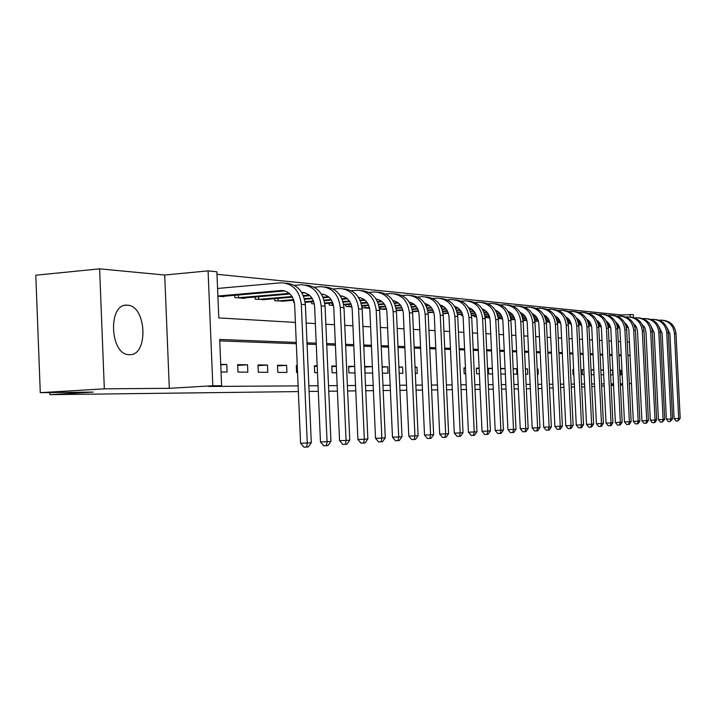<?xml version="1.0" encoding="UTF-8"?>
<svg xmlns="http://www.w3.org/2000/svg" width="716" height="716" viewBox="0 0 716 716"><rect width="100%" height="100%" fill="white"/><g stroke="black" fill="none" stroke-linecap="round" stroke-linejoin="round"><path stroke-width="1.07" d="M127.421 305.213L127.171 305.204C107.597 303.092 109.79 355.315 129.274 354.653L129.39 354.662C148.74 356.138 146.691 305.401 127.421 305.213M621.425 316.159L621.372 314.933L633.356 314.628L633.499 317.519M298.357 391.589L49.852 394.659L93.178 392.1L40.284 392.663L35.8 275.212L99.614 268.84L104.33 388.833L169.307 388.314L212.822 385.763L208.079 270.881L216.876 271.785L218.792 317.913L295.404 322.433M169.307 388.314L164.716 275.025L99.614 268.84M164.716 275.025L208.079 270.881M621.372 314.933L216.984 274.3M591.819 386.595L594.611 386.452M601.61 386.085L604.241 385.942M611.124 385.584L613.594 385.459M620.369 385.101L622.687 384.984M40.284 392.663L104.33 388.833M217.888 296.227L223.974 296.71L223.956 296.218M234.785 295.269L234.884 297.579L244.747 298.366L244.729 297.892M255.129 296.997L255.227 299.199L264.687 299.503M274.693 298.653L274.783 300.756L283.885 301.051M293.506 300.246L293.596 302.259L294.348 302.313M311.621 301.776L311.702 303.7L314.324 303.906M329.074 303.244L329.154 305.088L333.495 305.437M345.9 304.658L345.971 306.43L351.905 306.895M362.126 306.018L362.207 307.719L369.608 308.31M379.525 309.097L385.181 309.214M396.333 310.44L400.065 310.413M412.514 311.728L414.457 311.567M461.462 314.324L461.525 315.631L462.903 315.738M473.903 315.362L473.956 316.615L476.596 316.83M485.958 316.365L486.012 317.582L489.825 317.886M498.22 318.548L502.623 318.897M510.857 319.56L514.365 319.605M523.083 320.526L525.231 320.473M534.924 321.475L535.783 321.323M570.616 323.381L570.661 324.321L571.332 324.375M579.924 324.151L579.969 325.064L581.598 325.189M588.991 324.894L589.026 325.78L591.559 325.986M598.71 326.55L601.243 326.756M608.278 327.31L610.488 327.319M617.568 328.053L618.767 327.982M296.254 342.409L219.687 339.465L221.602 385.709L208.741 386.461L298.116 385.888M308.847 385.817L318.047 385.754M328.519 385.691L337.164 385.629M347.394 385.566L355.539 385.512M365.518 385.45L373.188 385.396M382.944 385.333L390.175 385.289M399.707 385.226L406.518 385.181M415.853 385.127L422.27 385.083M431.399 385.029L437.449 384.984M446.39 384.931L452.091 384.895M460.844 384.832L466.232 384.796M474.806 384.743L479.881 384.716M488.285 384.662L493.073 384.626M501.316 384.573L505.836 384.546M513.918 384.492L518.178 384.465M526.117 384.411L530.126 384.385M537.913 384.34L541.699 384.313M549.342 384.268L552.913 384.241M560.422 384.197L563.778 384.17M571.162 384.125L574.33 384.107M581.58 384.053L584.56 384.036M591.693 383.991L594.495 383.973M601.512 383.928L604.143 383.91M611.043 383.865L613.514 383.848M620.307 383.803L622.625 383.794M621.264 355.771L618.937 355.682M612.135 355.431L609.665 355.342M602.747 355.082L600.115 354.984M593.09 354.724L590.279 354.617M583.137 354.357L580.157 354.25M572.889 353.973L569.721 353.856M562.328 353.588L558.963 353.462M551.436 353.185L547.874 353.051M540.213 352.764L536.418 352.621M528.623 352.335L524.604 352.183M516.657 351.896L512.396 351.735M504.297 351.431L499.777 351.27M491.516 350.956L486.728 350.786M478.306 350.473L473.222 350.285M464.63 349.963L459.242 349.766M450.48 349.444L444.761 349.229M435.811 348.898L429.752 348.674M420.614 348.334L414.188 348.092M404.844 347.752L398.024 347.493M388.475 347.144L381.243 346.875M371.47 346.508L363.791 346.231M353.793 345.855L345.64 345.551M335.41 345.175L326.747 344.852M316.266 344.468L307.057 344.127M296.308 343.725L219.74 340.888M221.029 371.962L227.106 372.007L226.793 364.471L220.716 364.381M237.989 372.087L247.843 372.159L247.53 364.775L237.676 364.632L237.989 372.087M258.297 372.239L267.766 372.311L267.462 365.062L257.993 364.927L258.297 372.239M277.817 372.383L286.919 372.445L286.624 365.348L277.513 365.214L277.817 372.383M297.238 365.5L296.299 365.482L296.603 372.517L297.543 372.526M317.179 365.786L314.378 365.751L314.673 372.651L317.483 372.678M336.314 366.073L331.794 366.001L332.09 372.785L336.61 372.812M354.697 366.341L348.594 366.252L348.88 372.902L354.984 372.947M364.811 367.066L372.356 366.601L364.793 366.485L365.079 373.027L372.642 373.081M382.407 373.152L388.027 373.188L387.741 366.825L382.12 366.744M399.179 373.278L402.875 373.305L402.598 367.04L398.893 366.986M415.325 373.394L417.231 373.412L416.963 367.245L415.047 367.219M430.88 373.51L430.602 367.451M451.313 367.747L451.581 373.663M465.454 367.961L463.923 367.935L464.183 373.752L465.722 373.761M479.12 368.158L476.328 368.114L476.588 373.841L479.38 373.868M492.322 368.346L488.357 368.293L488.616 373.931L492.581 373.958M500.833 374.02L505.344 374.056M505.084 368.534L500.573 368.471M513.435 374.119L516.916 374.137L516.666 368.704L513.184 368.65M525.634 374.208L527.755 374.217L527.504 368.865L525.383 368.83M537.439 374.289L538.28 374.298L538.029 369.017L537.197 369.009M573.632 369.537L572.818 369.528L573.06 374.558L573.874 374.558M583.871 369.689L582.108 369.662L582.341 374.62L584.113 374.638M593.815 369.832L591.148 369.796L591.38 374.692L594.047 374.71M601.064 374.763L603.704 374.781M603.472 369.975L600.831 369.939M610.605 374.826L612.789 374.844L612.565 370.109L610.372 370.074M619.868 374.898L621.049 374.907L620.817 370.226L619.644 370.208M541.896 388.484L538.119 388.627M530.332 388.725L526.314 388.77M518.384 388.869L514.124 388.922M506.042 389.021L501.531 389.074M493.288 389.182L488.5 389.236M480.096 389.343L475.021 389.406M466.447 389.513L461.068 389.576M452.315 389.683L446.605 389.755M437.673 389.871L431.623 389.943M422.494 390.05L416.077 390.13M406.742 390.247L399.94 390.336M390.399 390.453L383.176 390.542M373.421 390.659L365.751 390.757M355.771 390.882L347.627 390.981M337.406 391.106L328.76 391.213M318.289 391.339L309.088 391.455M49.771 392.565L49.852 394.659M611.088 384.823L613.558 384.805M620.351 384.752L622.678 384.734M611.079 384.644L613.549 384.51M620.325 384.152L622.643 384.036M629.31 383.687L631.485 383.57M629.301 383.534L631.476 383.427M221.602 385.709L212.822 385.763M563.931 387.329L560.583 387.499M553.083 387.893L549.53 388.081M584.695 386.882L581.723 386.909M574.465 386.989L571.305 387.016M630.304 317.036L630.17 314.297M306.153 323.068L315.362 323.614M325.852 324.232L334.515 324.742M344.763 325.341L352.916 325.825M362.923 326.415L370.602 326.872M380.384 327.445L387.616 327.874M397.174 328.438L404.003 328.841M413.347 329.387L419.782 329.772M428.929 330.309L434.988 330.667M443.947 331.195L449.666 331.535M458.437 332.045L463.825 332.367M472.426 332.877L477.509 333.173M485.931 333.674L490.728 333.951M498.989 334.444L503.518 334.703M511.618 335.186L515.887 335.437M523.835 335.902L527.862 336.144M535.666 336.601L539.461 336.824M547.122 337.281L550.693 337.487M558.229 337.934L561.595 338.131M568.996 338.57L572.165 338.757M579.432 339.187L582.421 339.357M589.572 339.787L592.374 339.948M599.408 340.36L602.049 340.521M608.967 340.923L611.446 341.076M618.248 341.478L620.575 341.613M627.279 342.006L629.462 342.132M630.098 355.234L627.914 355.154M621.22 354.894L618.893 354.805M612.099 354.545L609.62 354.447M602.702 354.187L600.071 354.08M593.045 353.811L590.235 353.704M583.092 353.427L580.112 353.319M572.845 353.033L569.676 352.916M562.284 352.63L558.919 352.505M551.392 352.209L547.821 352.075M540.159 351.78L536.373 351.637M528.569 351.332L524.551 351.18M516.603 350.876L512.343 350.715M504.243 350.401L499.723 350.222M491.471 349.909L486.674 349.721M478.252 349.399L473.178 349.202M464.586 348.88L459.198 348.665M450.427 348.334L444.717 348.11M435.767 347.77L429.707 347.537M420.56 347.188L414.134 346.938M404.791 346.58L397.971 346.32M388.421 345.953L381.189 345.676M371.416 345.3L363.737 345.005M353.74 344.62L345.586 344.306M335.356 343.913L326.693 343.582M316.204 343.179L307.003 342.821M627.941 355.575L630.107 355.44M220.734 364.865L226.793 364.471M237.712 365.411L247.53 364.775M258.02 365.67L267.462 365.062M277.548 365.921L286.624 365.348M296.326 366.171L297.265 366.109M314.405 366.404L317.197 366.225M331.821 366.628L336.332 366.35M348.62 366.852L354.697 366.476M382.138 367.165L387.741 366.825M398.91 367.263L402.598 367.04M415.056 367.362L416.963 367.245M463.941 368.382L465.472 368.284M476.346 368.543L479.129 368.382M488.375 368.704L492.331 368.471M500.591 368.83L505.093 368.57M513.193 368.91L516.666 368.704M525.392 368.991L527.504 368.865M537.197 369.062L538.029 369.017M572.836 369.85L573.641 369.805M582.117 369.975L583.88 369.877M591.156 370.1L593.815 369.948M600.84 370.163L603.472 370.02M610.381 370.226L612.565 370.109M619.653 370.297L620.817 370.226M217.888 296.03L281.352 290.508C289.103 291.09 293.533 295.887 294.652 304.909L300.568 443.267L307.271 442.998L301.32 304.354C299.655 290.893 293.05 283.688 281.504 282.757L217.566 288.459M221.199 296.487L284.762 290.92M306.645 447.053L307.271 442.998L311.299 442.739L308.256 446.945L306.645 447.053L303.969 447.16L300.568 443.267M311.299 442.739L305.365 304.667C303.7 291.269 297.122 284.1 285.612 283.16M301.615 292.325C309.196 292.96 313.536 297.668 314.619 306.448L320.473 441.951L327.069 441.691L321.198 305.911C319.551 292.719 313.044 285.666 301.66 284.744L294.383 285.353M238.392 294.956L238.509 297.749L289.327 293.363M238.509 297.749L237.578 297.793M242.08 298.151L290.025 293.999M302.009 292.969L304.828 292.728M326.424 445.665L327.069 441.691L330.935 441.432L327.973 445.558L326.424 445.665L323.784 445.764L320.473 441.951M330.935 441.432L325.073 306.206C323.444 293.113 316.973 286.087 305.66 285.129M321.359 294.079C328.635 294.903 332.779 299.521 333.79 307.916L339.563 440.689L346.07 440.438L340.27 307.397C338.65 294.473 332.233 287.564 321.01 286.642L314.127 287.214M258.619 296.701L258.736 299.36L292.065 296.522M303.315 295.565L309.276 295.055M258.736 299.36L257.823 299.404M262.145 299.753L292.45 297.149M303.575 296.2L309.956 295.654M321.708 294.661L324.08 294.455M345.398 444.332L346.07 440.438L349.775 440.188L346.884 444.224L345.398 444.332L342.803 444.43L339.563 440.689M349.775 440.188L343.993 307.692C342.391 294.876 336.028 287.984 324.903 287.018M340.315 295.78C347.287 296.773 351.252 301.293 352.2 309.339L357.902 439.481L364.31 439.23L358.582 308.829C356.989 296.164 350.661 289.38 339.599 288.476L333.083 289.004M278.068 298.366L278.175 300.908L293.605 299.61M304.416 298.697L311.97 298.062M322.988 297.14L328.42 296.684M278.175 300.908L277.28 300.953M281.433 301.284L293.811 300.219M304.577 299.315L312.346 298.661M323.247 297.749L329.091 297.256M340.628 296.29L342.579 296.129M363.63 443.052L364.31 439.23L367.872 438.998L365.053 442.953L363.63 443.052L361.061 443.15L357.902 439.481M367.872 438.998L362.162 309.106C360.595 296.576 354.339 289.819 343.394 288.834M358.528 297.417C365.223 298.563 369.009 302.993 369.895 310.699L375.524 438.317L381.852 438.067L376.186 310.207C374.611 297.784 368.373 291.126 357.472 290.24L351.305 290.732M305.07 301.722L313.492 301.015M324.08 300.138L331.069 299.556M341.872 298.661L346.812 298.25M305.159 302.313L313.706 301.597M324.241 300.729L331.445 300.129M342.123 299.243L347.466 298.796M358.805 297.856L360.363 297.731M381.145 441.817L381.852 438.067L385.271 437.843L382.514 441.718L381.145 441.817L378.621 441.915L375.524 438.317M385.271 437.843L379.632 310.476C378.093 298.205 371.935 291.573 361.168 290.58M376.043 299.011C382.469 300.29 386.085 304.622 386.917 312.006L392.475 437.207L398.714 436.957L393.12 311.523C391.571 299.342 385.414 292.808 374.665 291.931L368.821 292.388M324.742 303.029L332.591 302.385M342.946 301.525L349.417 300.997M360.014 300.12L364.498 299.753M324.822 303.593L332.806 302.94M343.107 302.089L349.784 301.543M360.255 300.684L365.142 300.281M376.276 299.369L377.475 299.27M397.998 440.635L398.714 436.957L402.007 436.733L399.313 440.537L397.998 440.635L395.5 440.734L392.475 437.207M402.007 436.733L396.431 311.782C394.919 299.771 388.869 293.256 378.263 292.253M392.905 300.55C399.063 301.946 402.526 306.188 403.305 313.268L408.8 436.125L414.949 435.883L409.427 312.803C407.896 300.836 401.819 294.428 391.213 293.56L385.673 293.99M332.135 302.993L332.233 305.222L333.432 305.123M343.608 304.291L350.93 303.7M361.07 302.877L367.057 302.385M377.448 301.543L381.512 301.212M332.233 305.222L331.383 305.267M343.707 304.837L351.144 304.228M361.231 303.414L367.424 302.913M377.699 302.071L382.138 301.713M393.084 300.827L393.961 300.756M414.215 439.49L414.949 435.883L418.117 435.668L415.486 439.4L414.215 439.49L411.763 439.588L408.8 436.125M418.117 435.668L412.613 313.044C411.127 301.275 405.166 294.885 394.731 293.873M409.149 302.045C415.056 303.539 418.368 307.683 419.093 314.485L424.516 435.086L430.585 434.845L425.125 314.029C423.621 302.286 417.634 295.985 407.171 295.126L401.909 295.529M348.871 304.416L348.96 306.555L351.789 306.332M361.741 305.526L368.552 304.98M378.495 304.175L384.027 303.727M394.23 302.904L397.899 302.608M348.96 306.555L348.128 306.6M361.831 306.045L368.776 305.49M378.657 304.694L384.385 304.228M394.471 303.423L398.508 303.092M409.275 302.233L409.838 302.188M429.842 438.398L430.585 434.845L433.636 434.648L431.068 438.308L429.842 438.398L427.416 438.487L424.516 435.086M433.636 434.648L428.204 314.261C426.745 302.725 420.874 296.451 410.599 295.431M424.865 303.503L424.812 303.503C430.468 305.079 433.627 309.133 434.308 315.658L439.678 434.093L445.656 433.851L440.268 315.21C438.774 303.682 432.867 297.489 422.547 296.648L417.544 297.024M365.008 305.786L365.097 307.844L369.429 307.495M379.167 306.716L385.512 306.215M395.259 305.437L400.36 305.025M410.393 304.228L413.678 303.969M365.097 307.844L364.283 307.88M367.738 308.157L369.546 307.996M379.265 307.218L385.727 306.708M395.42 305.929L400.718 305.508M410.626 304.721L414.287 304.425M444.905 437.333L445.656 433.851L448.601 433.654L446.086 437.252L444.905 437.333L442.515 437.431L439.678 434.093M448.601 433.654L443.231 315.434C441.79 304.121 436.017 297.954 425.895 296.934M439.919 304.9L439.91 304.9C445.325 306.555 448.359 310.52 448.995 316.785L454.293 433.126L460.191 432.885L454.866 316.347C453.398 305.025 447.572 298.939 437.387 298.107L432.634 298.456M380.59 307.11L380.679 309.088L386.389 308.632M395.93 307.88L401.837 307.415M411.405 306.654L416.103 306.287M425.957 305.508L428.902 305.276M380.679 309.088L379.874 309.124M383.212 309.393L386.515 309.106M396.029 308.354L402.052 307.88M411.557 307.137L416.452 306.743M426.19 305.983L429.493 305.714M459.43 436.312L460.191 432.885L463.037 432.697L460.576 436.232L459.43 436.312L457.077 436.411L454.293 433.126M463.037 432.697L457.73 316.57C456.316 305.472 450.624 299.413 440.653 298.384M454.481 306.26C459.672 307.987 462.563 311.854 463.163 317.877L468.398 432.195L474.225 431.963L468.962 317.448C467.512 306.323 461.757 300.344 451.707 299.512L447.187 299.852M396.315 310.243L402.723 309.742M412.067 309.008L417.562 308.578M426.951 307.844L431.283 307.504M440.966 306.743L443.589 306.538M398.168 310.583L402.848 310.198M412.165 309.464L417.786 309.026M427.112 308.301L431.632 307.943M441.19 307.2L444.162 306.967M473.455 435.328L474.225 431.963L476.972 431.784L474.556 435.247L473.455 435.328L471.128 435.418L468.398 432.195M476.972 431.784L471.728 317.662C470.331 306.77 464.729 300.81 454.911 299.789M468.55 307.585C473.527 309.366 476.292 313.152 476.856 318.933L482.029 431.3L487.775 431.068L482.575 318.513C481.143 307.576 475.46 301.696 465.543 300.881L461.238 301.194M412.461 311.272L418.457 310.807M427.622 310.1L432.733 309.706M441.942 308.99L445.925 308.677M455.457 307.943L457.766 307.764M412.622 311.737L418.591 311.254M427.721 310.538L432.947 310.135M442.103 309.428L446.265 309.106M455.671 308.372L458.33 308.166M486.996 434.379L487.775 431.068L490.424 430.889L488.061 434.299L486.996 434.379L484.705 434.469L482.029 431.3M490.424 430.889L485.242 318.718C483.873 308.023 478.351 302.17 468.676 301.141M482.154 308.873C486.907 310.699 489.556 314.396 490.084 319.954L495.195 430.432L500.869 430.2L495.732 319.542C494.317 308.784 488.706 303.002 478.915 302.197L474.824 302.492M428.025 312.283L433.627 311.854M442.613 311.165L447.357 310.798M456.414 310.1L460.057 309.822M469.436 309.097L471.459 308.945M428.079 312.713L433.753 312.274M442.712 311.585L447.572 311.218M456.566 310.52L460.397 310.234M469.651 309.518L472.014 309.339M500.081 433.457L500.869 430.2L503.429 430.03L501.111 433.386L500.081 433.457L497.817 433.547L495.195 430.432M503.429 430.03L498.309 319.739C496.967 309.24 491.525 303.477 481.984 302.447M495.302 310.126C499.858 311.988 502.381 315.595 502.874 320.938L507.93 429.591L513.524 429.358L508.45 320.535C507.053 309.956 501.522 304.264 491.847 303.468L487.954 303.745M443.025 313.268L448.261 312.865M457.077 312.194L461.48 311.854M470.376 311.183L473.715 310.923M482.942 310.216L484.696 310.082M443.079 313.68L448.386 313.277M457.175 312.606L461.695 312.257M470.528 311.585L474.046 311.317M483.157 310.628L485.242 310.467M512.737 432.562L513.524 429.358L516.003 429.197L513.73 432.5L512.737 432.562L510.499 432.652L507.93 429.591M516.003 429.197L510.947 320.723C509.622 310.413 504.252 304.739 494.846 303.718M508.02 311.335C512.379 313.232 514.786 316.749 515.252 321.887L520.246 428.777L525.777 428.553L520.756 321.493C519.377 311.084 513.909 305.49 504.368 304.703L500.645 304.962M457.488 314.226L462.375 313.85M471.03 313.196L475.12 312.892M483.864 312.23L486.916 311.997M496 311.308L497.495 311.192M457.551 314.619L462.509 314.243M471.137 313.59L475.335 313.277M484.016 312.624L487.238 312.373M496.206 311.702L498.032 311.558M524.98 431.703L525.777 428.553L528.175 428.392L525.947 431.641L524.98 431.703L522.778 431.793L520.246 428.777M528.175 428.392L523.172 321.681C521.866 311.55 516.576 305.965 507.304 304.944M520.335 312.516C524.497 314.44 526.797 317.877 527.236 322.809L532.176 427.989L537.627 427.765L532.668 322.424C531.308 312.185 525.911 306.672 516.487 305.893L512.933 306.144M471.459 315.156L476.015 314.816M484.517 314.172L488.294 313.885M496.904 313.241L499.678 313.035M508.628 312.364L509.89 312.265M471.522 315.541L476.149 315.192M484.625 314.557L488.509 314.261M497.056 313.626L500.001 313.402M508.825 312.74L510.41 312.624M536.83 430.871L537.627 427.765L539.953 427.613L537.77 430.808L536.83 430.871L534.655 430.96L532.176 427.989M539.953 427.613L535.004 322.603C533.724 312.641 528.506 307.155 519.36 306.126M532.257 313.671C536.23 315.613 538.423 318.96 538.835 323.704L543.721 427.228L549.109 427.013L544.205 323.328C542.862 313.241 537.528 307.817 528.22 307.048L524.837 307.28M476.212 315.38L476.561 316.687M484.947 316.06L489.198 315.747M497.548 315.121L501.048 314.861M509.515 314.235L512.029 314.047M520.845 313.384L521.883 313.313M476.274 316.714L475.549 316.749M485.009 316.436L489.332 316.114M497.656 315.488L501.254 315.228M509.667 314.601L512.343 314.396M521.042 313.751L522.394 313.653M548.313 430.065L549.109 427.013L551.365 426.861L549.217 430.003L548.313 430.065L546.156 430.155L543.721 427.228M551.365 426.861L546.469 323.498C545.207 313.706 540.061 308.301 531.039 307.28M543.802 314.789C547.606 316.749 549.7 320.007 550.085 324.572L554.909 426.494L560.234 426.271L555.392 324.196C554.059 314.27 548.796 308.927 539.596 308.166L536.365 308.39M488.205 316.195L488.267 317.662L489.753 317.555M497.987 316.946L501.943 316.651M510.159 316.042L513.381 315.81M521.722 315.192L523.987 315.022M532.677 314.378L533.501 314.315M488.267 317.662L487.56 317.698M498.05 317.304L502.077 317.009M510.257 316.4L513.587 316.159M521.866 315.541L524.3 315.362M532.865 314.736L534.011 314.646M559.438 429.287L560.234 426.271L562.418 426.127L560.306 429.224L559.438 429.287L557.308 429.367L554.909 426.494M562.418 426.127L557.585 324.366C556.341 314.736 551.266 309.41 542.361 308.39M555.007 315.881C558.623 317.841 560.619 321.019 560.986 325.413L565.756 425.778L571.019 425.564L566.231 325.046C564.915 315.273 559.715 310.01 550.622 309.258L547.543 309.464M499.84 317.17L499.911 318.593L502.507 318.405M510.589 317.806L514.276 317.537M522.349 316.946L525.32 316.723M533.536 316.123L535.568 315.971M544.133 315.344L544.76 315.3M499.911 318.593L499.204 318.629M501.71 318.826L502.587 318.745M510.66 318.155L514.41 317.877M522.456 317.286L525.535 317.063M533.68 316.463L535.881 316.302M544.321 315.684L545.261 315.613M570.213 428.526L571.019 425.564L573.131 425.42L571.064 428.463L570.213 428.526L568.119 428.607L565.756 425.778M573.131 425.42L568.352 325.207C567.126 315.729 562.123 310.484 553.334 309.473M565.864 316.946C569.318 318.915 571.216 322.003 571.565 326.228L576.282 425.08L581.473 424.865L576.738 325.861C575.44 316.239 570.303 311.057 561.326 310.314L558.373 310.502M511.135 318.119L511.197 319.497L514.849 319.229M522.787 318.647L526.215 318.396M534.163 317.815L536.893 317.618M544.974 317.027L546.791 316.893M512.942 319.721L514.929 319.56M522.859 318.987L526.35 318.727M534.261 318.155L537.098 317.949M545.118 317.358L547.096 317.215M555.428 316.606L556.171 316.553M580.676 427.792L581.473 424.865L583.531 424.731L581.499 427.729L580.676 427.792L578.6 427.873L576.282 425.08M583.531 424.731L578.805 326.022C577.597 316.696 572.657 311.532 563.984 310.52M576.398 317.985C579.692 319.945 581.499 322.961 581.831 327.015L586.493 424.409L591.622 424.194L586.941 326.657C585.661 317.179 580.578 312.069 571.708 311.335L568.889 311.514M523.056 320.303L526.788 320.034M534.601 319.47L537.779 319.238M545.601 318.674L548.098 318.486M556.072 317.913L557.683 317.797M523.843 320.589L526.878 320.356M534.664 319.792L537.913 319.56M545.699 318.996L548.304 318.808M556.207 318.235L557.979 318.101M566.195 317.51L566.75 317.465M590.825 427.076L591.622 424.194L593.618 424.069L591.622 427.022L590.825 427.076L588.767 427.157L586.493 424.409M593.618 424.069L588.946 326.818C587.755 317.635 582.878 312.543 574.313 311.541M586.628 318.996L589.877 322.021L591.729 327.006L596.41 423.756L601.476 423.55L596.849 327.436C595.578 318.092 590.557 313.053 581.786 312.328L579.092 312.498M534.87 321.072L538.36 320.822M546.031 320.267L548.984 320.052M556.681 319.497L558.963 319.336M566.821 318.772L568.236 318.665M534.915 321.386L538.45 321.135M546.102 320.58L549.118 320.365M556.779 319.81L559.169 319.64M566.956 319.076L568.531 318.969M600.67 426.387L601.476 423.55L603.409 423.416L601.449 426.333L600.67 426.387L598.648 426.468L596.41 423.756M603.409 423.416L598.791 327.588C597.609 318.548 592.803 313.527 584.354 312.525M596.562 319.98L599.65 322.952L601.404 327.785L606.031 423.12L611.043 422.914L606.461 328.188C605.208 318.978 600.25 314.011 591.586 313.286L589 313.456M546.317 321.815L549.566 321.582M557.12 321.045L559.849 320.849M567.43 320.312L569.506 320.159M577.257 319.605L578.483 319.515M546.353 322.119L549.655 321.887M557.191 321.35L559.984 321.153M567.528 320.607L569.712 320.455M577.391 319.909L578.779 319.801M610.238 425.707L611.043 422.914L612.923 422.789L610.99 425.662L610.238 425.707L608.242 425.796L606.031 423.12M612.923 422.789L608.349 328.331C607.195 319.434 602.442 314.485 594.101 313.483M606.219 320.947L609.513 324.473L610.811 328.537L615.384 422.503L620.342 422.297L615.805 328.913C614.57 319.837 609.665 314.942 601.1 314.226L598.63 314.378M557.406 322.549L560.431 322.334M567.869 321.806L570.384 321.627M577.857 321.09L579.745 320.956M587.38 320.419L588.436 320.338M557.451 322.844L560.521 322.63M567.931 322.102L570.518 321.914M577.955 321.386L579.942 321.242M587.514 320.705L588.722 320.625M619.537 425.053L620.342 422.297L622.168 422.18L620.271 425.009L619.537 425.053L617.559 425.134L615.384 422.503M622.168 422.18L617.648 329.056C616.503 320.294 611.804 315.407 603.57 314.413M615.599 321.887L618.722 325.341L619.958 329.262L624.477 421.903L629.373 421.706L624.889 329.629C623.663 320.67 618.821 315.845 610.345 315.138L607.982 315.282M568.155 323.265L570.974 323.059M578.286 322.549L580.604 322.379M587.97 321.86L589.68 321.744M597.207 321.207L598.102 321.144M568.2 323.551L571.064 323.346M578.358 322.835L580.748 322.665M588.069 322.146L589.877 322.021M597.341 321.493L598.388 321.421M628.576 424.418L629.373 421.706L631.154 421.581L629.283 424.373L628.576 424.418L626.616 424.499L624.477 421.903M631.154 421.581L626.679 329.763C625.551 321.126 620.915 316.311 612.78 315.326M624.719 322.809L627.681 326.192L628.845 329.978L633.32 421.321L638.162 421.124L633.723 330.318C632.514 321.484 627.717 316.723 619.349 316.025L617.085 316.159M578.582 323.963L581.204 323.775M588.409 323.274L590.539 323.122M597.797 322.612L599.328 322.504M606.756 321.976L607.49 321.931M578.626 324.241L581.294 324.053M588.471 323.551L590.673 323.39M597.896 322.889L599.525 322.773M606.891 322.254L607.777 322.191M637.356 423.8L638.162 421.124L639.889 421.008L638.054 423.756L637.356 423.8L635.423 423.881L633.32 421.321M639.889 421.008L635.468 330.452C634.349 321.94 629.767 317.188 621.73 316.204M633.588 323.713L636.399 327.015L637.5 330.667L641.921 420.757L646.709 420.552L642.324 330.989C641.124 322.272 636.381 317.573 628.102 316.884L625.936 317.018M588.704 324.643L591.13 324.473M598.227 323.972L600.178 323.838M607.338 323.337L608.698 323.247M616.037 322.728L616.628 322.692M588.749 324.912L591.219 324.742M598.299 324.25L600.312 324.106M607.437 323.605L608.895 323.507M616.163 322.997L616.897 322.943M645.904 423.201L646.709 420.552L648.392 420.444L646.584 423.156L645.904 423.201L643.997 423.281L641.921 420.757M648.392 420.444L644.015 331.114C642.905 322.728 638.386 318.038 630.447 317.063M642.225 324.59L644.874 327.821L645.966 331.955L650.298 420.202L655.024 420.006L650.683 331.642C649.502 323.041 644.812 318.405 636.622 317.725L634.546 317.85M590.763 324.769L590.816 325.843L591.514 325.798M598.531 325.306L600.778 325.154M607.768 324.67L609.549 324.545M616.61 324.053L617.818 323.963M625.059 323.462L625.507 323.435M590.816 325.843L590.199 325.878M598.576 325.574L600.867 325.413M607.839 324.93L609.683 324.796M616.709 324.312L618.006 324.223M625.184 323.721L625.775 323.686M654.227 422.619L655.024 420.006L656.662 419.898L654.88 422.574L654.227 422.619L652.33 422.7L650.298 420.202M656.662 419.898L652.33 331.768C651.238 323.498 646.772 318.871 638.923 317.895M650.629 325.458L654.155 332.582L658.443 419.666L663.123 419.469L658.827 332.278C657.655 323.793 653.01 319.22 644.91 318.539L642.923 318.656M599.552 325.503L599.605 326.541L601.172 326.433M608.072 325.959L610.148 325.816M617.031 325.341L618.66 325.225M625.623 324.742L626.679 324.67M599.605 326.541L598.988 326.577M608.117 326.219L610.238 326.066M617.102 325.592L618.794 325.476M625.721 325.001L626.876 324.921M633.955 324.429L634.412 324.402M662.327 422.046L663.123 419.469L664.717 419.361L662.327 422.046L660.456 422.127L658.443 419.666M664.717 419.361L660.429 332.403C659.355 324.241 654.934 319.676 647.183 318.71M658.81 326.299L662.139 333.2L666.381 419.146L671.008 418.95L666.748 332.895C665.594 324.527 661.002 320.007 652.992 319.336L651.086 319.452M608.26 327.221L610.542 327.06M617.344 326.594L619.25 326.46M626.044 325.995L627.52 325.896M634.385 325.422L635.307 325.359M609.405 327.4L610.605 327.31M617.389 326.845L619.349 326.711M626.115 326.245L627.655 326.138M634.483 325.673L635.495 325.601M670.212 421.491L671.008 418.95L672.557 418.842L670.212 421.491L668.359 421.572L666.381 419.146M672.557 418.842L668.314 333.012C667.249 324.966 662.891 320.464 655.221 319.506M666.784 327.131L669.908 333.799L674.105 418.636L678.687 418.439L674.472 333.495C673.326 325.234 668.789 320.777 660.859 320.115L659.033 320.222M617.541 327.821L619.653 327.677M626.357 327.221L628.111 327.096M634.815 326.639L636.13 326.55M642.914 326.084L643.702 326.031M617.702 328.062L619.716 327.919M626.402 327.463L628.201 327.337M634.877 326.881L636.273 326.782M643.013 326.326L643.89 326.263M677.891 420.954L678.687 418.439L680.2 418.341L677.891 420.954L676.056 421.026L674.105 418.636M680.2 418.341L675.993 333.611C674.946 325.682 670.632 321.233 663.061 320.276M280.735 290.544L284.7 290.902M301.32 304.354L305.365 304.667M301.687 292.441L304.81 292.719M321.198 305.911L325.073 306.206M321.448 294.231L324.044 294.464M340.27 307.397L343.993 307.692M340.413 295.941L342.499 296.129M358.582 308.829L362.162 309.106M358.635 297.596L360.238 297.74M376.186 310.207L379.632 310.476M376.151 299.181L377.314 299.279M393.12 311.523L396.431 311.782M393.003 300.702L393.755 300.774M409.427 312.803L412.613 313.044M425.125 314.029L428.204 314.261M440.268 315.21L443.231 315.434M454.866 316.347L457.73 316.57M468.962 317.448L471.728 317.662M482.575 318.513L485.242 318.718M495.732 319.542L498.309 319.739M508.45 320.535L510.947 320.723M520.756 321.493L523.172 321.681M532.668 322.424L535.004 322.603M544.205 323.328L546.469 323.498M555.392 324.196L557.585 324.366M566.231 325.046L568.352 325.207M576.738 325.861L578.805 326.022M586.941 326.657L588.946 326.818M596.849 327.436L598.791 327.588M606.461 328.188L608.349 328.331M615.805 328.913L617.648 329.056M624.889 329.629L626.679 329.763M633.723 330.318L635.468 330.452M642.324 330.989L644.015 331.114M650.683 331.642L652.33 331.768M658.827 332.278L660.429 332.403M666.748 332.895L668.314 333.012M674.472 333.495L675.993 333.611M127.171 305.204L124.853 305.41M281.352 290.508L284.091 290.75M301.624 292.343L304.219 292.575M321.386 294.133L323.534 294.33M340.36 295.851L342.087 296.003M358.582 297.498L359.924 297.623M376.097 299.091L377.081 299.181M392.95 300.613L393.603 300.675"/></g></svg>
